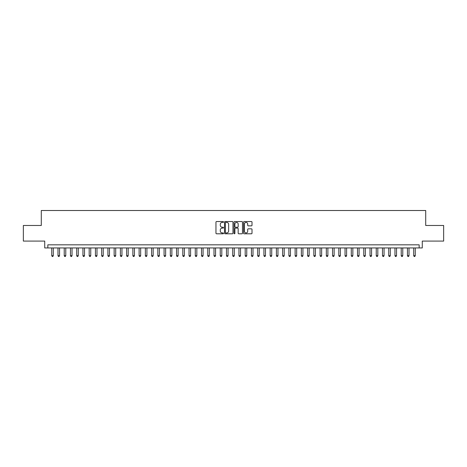 <?xml version="1.0" encoding="UTF-8"?>
<svg xmlns="http://www.w3.org/2000/svg" width="467" height="467" viewBox="0 0 467 467"><rect width="100%" height="100%" fill="white"/><g stroke="black" fill="none" stroke-linecap="round" stroke-linejoin="round"><path stroke-width="0.7" d="M223.518 221.971A0.426 0.426 0 0 0 223.086 221.539L216.577 221.539A0.613 0.613 0 0 0 215.964 222.152L215.964 233.179A0.613 0.613 0 0 0 216.577 233.792L223.086 233.792A0.426 0.426 0 0 0 223.518 233.36A0.426 0.426 0 0 0 223.086 232.934L222.245 232.934A1.961 1.961 0 0 1 220.284 230.972L220.284 230.056A1.961 1.961 0 0 1 222.245 228.094L223.086 228.094A0.426 0.426 0 0 0 223.518 227.662A0.426 0.426 0 0 0 223.086 227.236L222.245 227.236A1.961 1.961 0 0 1 220.284 225.275L220.284 224.358A1.961 1.961 0 0 1 222.245 222.397L223.086 222.397A0.426 0.426 0 0 0 223.518 221.971M251.404 225.859A0.613 0.613 0 0 0 252.017 225.246L252.017 222.152A0.613 0.613 0 0 0 251.404 221.539L244.171 221.539A0.613 0.613 0 0 0 243.564 222.152L243.564 233.179A0.613 0.613 0 0 0 244.171 233.792L251.404 233.792A0.613 0.613 0 0 0 252.017 233.179L252.017 229.443A0.613 0.613 0 0 0 251.404 228.83L248.31 228.83A0.613 0.613 0 0 0 247.697 229.443L247.697 231.293A1.64 1.64 0 0 1 246.056 232.934A1.64 1.64 0 0 1 244.416 231.293L244.416 224.037A1.64 1.64 0 0 1 246.056 222.397A1.64 1.64 0 0 1 247.697 224.037L247.697 225.246A0.613 0.613 0 0 0 248.31 225.859L251.404 225.859M419.156 247.948L422.279 247.948L422.279 241.083L443.65 241.083L443.65 225.479L425.711 225.479L425.711 210.506L41.289 210.506L41.289 225.479L23.35 225.479L23.35 241.083L44.721 241.083L44.721 247.948L419.156 247.948L419.156 244.825L47.844 244.825L47.844 247.948M232.963 222.152A0.613 0.613 0 0 0 232.35 221.539L225.123 221.539A0.613 0.613 0 0 0 224.51 222.152L224.51 233.179A0.613 0.613 0 0 0 225.123 233.792L232.35 233.792A0.613 0.613 0 0 0 232.963 233.179L232.963 222.152M234.65 221.539L241.877 221.539A0.613 0.613 0 0 1 242.49 222.152L242.49 233.179A0.613 0.613 0 0 1 241.877 233.792L238.783 233.792A0.613 0.613 0 0 1 238.17 233.179L238.17 228.707A0.613 0.613 0 0 0 237.557 228.094L235.508 228.094A0.613 0.613 0 0 0 234.895 228.707L234.895 233.36A0.426 0.426 0 0 1 234.463 233.792A0.426 0.426 0 0 1 234.037 233.36L234.037 222.152A0.613 0.613 0 0 1 234.65 221.539M225.794 222.397A0.426 0.426 0 0 0 225.368 222.823L225.368 232.502A0.426 0.426 0 0 0 225.794 232.934L226.688 232.934A1.961 1.961 0 0 0 228.643 230.972L228.643 224.358A1.961 1.961 0 0 0 226.688 222.397L225.794 222.397M238.17 224.067A1.64 1.64 0 0 0 236.53 222.426A1.64 1.64 0 0 0 234.895 224.067L234.895 226.623A0.613 0.613 0 0 0 235.508 227.236L237.557 227.236A0.613 0.613 0 0 0 238.17 226.623L238.17 224.067M51.744 247.948L51.744 255.683L53.302 255.683L53.302 247.948M53.302 255.683L52.835 256.494L52.211 256.494L51.744 255.683M57.984 247.948L57.984 255.683L59.542 255.683L59.542 247.948M59.542 255.683L59.075 256.494L58.451 256.494L57.984 255.683M64.224 247.948L64.224 255.683L65.783 255.683L65.783 247.948M65.783 255.683L65.316 256.494L64.691 256.494L64.224 255.683M70.464 247.948L70.464 255.683L72.029 255.683L72.029 247.948M72.029 255.683L71.556 256.494L70.931 256.494L70.464 255.683M76.705 247.948L76.705 255.683L78.269 255.683L78.269 247.948M78.269 255.683L77.796 256.494L77.172 256.494L76.705 255.683M82.945 247.948L82.945 255.683L84.509 255.683L84.509 247.948M84.509 255.683L84.037 256.494L83.418 256.494L82.945 255.683M89.185 247.948L89.185 255.683L90.75 255.683L90.75 247.948M90.75 255.683L90.277 256.494L89.658 256.494L89.185 255.683M95.426 247.948L95.426 255.683L96.99 255.683L96.99 247.948M96.99 255.683L96.523 256.494L95.898 256.494L95.426 255.683M101.666 247.948L101.666 255.683L103.23 255.683L103.23 247.948M103.23 255.683L102.763 256.494L102.139 256.494L101.666 255.683M107.912 247.948L107.912 255.683L109.471 255.683L109.471 247.948M109.471 255.683L109.004 256.494L108.379 256.494L107.912 255.683M114.152 247.948L114.152 255.683L115.711 255.683L115.711 247.948M115.711 255.683L115.244 256.494L114.619 256.494L114.152 255.683M120.393 247.948L120.393 255.683L121.951 255.683L121.951 247.948M121.951 255.683L121.484 256.494L120.86 256.494L120.393 255.683M126.633 247.948L126.633 255.683L128.191 255.683L128.191 247.948M128.191 255.683L127.725 256.494L127.1 256.494L126.633 255.683M132.873 247.948L132.873 255.683L134.432 255.683L134.432 247.948M134.432 255.683L133.965 256.494L133.34 256.494L132.873 255.683M139.113 247.948L139.113 255.683L140.672 255.683L140.672 247.948M140.672 255.683L140.205 256.494L139.58 256.494L139.113 255.683M145.354 247.948L145.354 255.683L146.912 255.683L146.912 247.948M146.912 255.683L146.445 256.494L145.821 256.494L145.354 255.683M151.594 247.948L151.594 255.683L153.153 255.683L153.153 247.948M153.153 255.683L152.686 256.494L152.061 256.494L151.594 255.683M157.834 247.948L157.834 255.683L159.393 255.683L159.393 247.948M159.393 255.683L158.926 256.494L158.301 256.494L157.834 255.683M164.075 247.948L164.075 255.683L165.633 255.683L165.633 247.948M165.633 255.683L165.166 256.494L164.542 256.494L164.075 255.683M170.315 247.948L170.315 255.683L171.874 255.683L171.874 247.948M171.874 255.683L171.407 256.494L170.782 256.494L170.315 255.683M176.555 247.948L176.555 255.683L178.114 255.683L178.114 247.948M178.114 255.683L177.647 256.494L177.022 256.494L176.555 255.683M182.795 247.948L182.795 255.683L184.354 255.683L184.354 247.948M184.354 255.683L183.887 256.494L183.262 256.494L182.795 255.683M189.036 247.948L189.036 255.683L190.594 255.683L190.594 247.948M190.594 255.683L190.127 256.494L189.503 256.494L189.036 255.683M195.276 247.948L195.276 255.683L196.835 255.683L196.835 247.948M196.835 255.683L196.368 256.494L195.743 256.494L195.276 255.683M201.516 247.948L201.516 255.683L203.075 255.683L203.075 247.948M203.075 255.683L202.608 256.494L201.983 256.494L201.516 255.683M207.757 247.948L207.757 255.683L209.315 255.683L209.315 247.948M209.315 255.683L208.848 256.494L208.224 256.494L207.757 255.683M213.997 247.948L213.997 255.683L215.561 255.683L215.561 247.948M215.561 255.683L215.089 256.494L214.464 256.494L213.997 255.683M220.237 247.948L220.237 255.683L221.802 255.683L221.802 247.948M221.802 255.683L221.329 256.494L220.704 256.494L220.237 255.683M226.477 247.948L226.477 255.683L228.042 255.683L228.042 247.948M228.042 255.683L227.569 256.494L226.95 256.494L226.477 255.683M232.718 247.948L232.718 255.683L234.282 255.683L234.282 247.948M234.282 255.683L233.809 256.494L233.191 256.494L232.718 255.683M238.958 247.948L238.958 255.683L240.523 255.683L240.523 247.948M240.523 255.683L240.05 256.494L239.431 256.494L238.958 255.683M245.198 247.948L245.198 255.683L246.763 255.683L246.763 247.948M246.763 255.683L246.296 256.494L245.671 256.494L245.198 255.683M251.439 247.948L251.439 255.683L253.003 255.683L253.003 247.948M253.003 255.683L252.536 256.494L251.911 256.494L251.439 255.683M257.685 247.948L257.685 255.683L259.243 255.683L259.243 247.948M259.243 255.683L258.776 256.494L258.152 256.494L257.685 255.683M263.925 247.948L263.925 255.683L265.484 255.683L265.484 247.948M265.484 255.683L265.017 256.494L264.392 256.494L263.925 255.683M270.165 247.948L270.165 255.683L271.724 255.683L271.724 247.948M271.724 255.683L271.257 256.494L270.632 256.494L270.165 255.683M276.406 247.948L276.406 255.683L277.964 255.683L277.964 247.948M277.964 255.683L277.497 256.494L276.873 256.494L276.406 255.683M282.646 247.948L282.646 255.683L284.205 255.683L284.205 247.948M284.205 255.683L283.738 256.494L283.113 256.494L282.646 255.683M288.886 247.948L288.886 255.683L290.445 255.683L290.445 247.948M290.445 255.683L289.978 256.494L289.353 256.494L288.886 255.683M295.126 247.948L295.126 255.683L296.685 255.683L296.685 247.948M296.685 255.683L296.218 256.494L295.593 256.494L295.126 255.683M301.367 247.948L301.367 255.683L302.925 255.683L302.925 247.948M302.925 255.683L302.458 256.494L301.834 256.494L301.367 255.683M307.607 247.948L307.607 255.683L309.166 255.683L309.166 247.948M309.166 255.683L308.699 256.494L308.074 256.494L307.607 255.683M313.847 247.948L313.847 255.683L315.406 255.683L315.406 247.948M315.406 255.683L314.939 256.494L314.314 256.494L313.847 255.683M320.088 247.948L320.088 255.683L321.646 255.683L321.646 247.948M321.646 255.683L321.179 256.494L320.555 256.494L320.088 255.683M326.328 247.948L326.328 255.683L327.887 255.683L327.887 247.948M327.887 255.683L327.42 256.494L326.795 256.494L326.328 255.683M332.568 247.948L332.568 255.683L334.127 255.683L334.127 247.948M334.127 255.683L333.66 256.494L333.035 256.494L332.568 255.683M338.808 247.948L338.808 255.683L340.367 255.683L340.367 247.948M340.367 255.683L339.9 256.494L339.276 256.494L338.808 255.683M345.049 247.948L345.049 255.683L346.607 255.683L346.607 247.948M346.607 255.683L346.14 256.494L345.516 256.494L345.049 255.683M351.289 247.948L351.289 255.683L352.848 255.683L352.848 247.948M352.848 255.683L352.381 256.494L351.756 256.494L351.289 255.683M357.529 247.948L357.529 255.683L359.088 255.683L359.088 247.948M359.088 255.683L358.621 256.494L357.996 256.494L357.529 255.683M363.77 247.948L363.77 255.683L365.334 255.683L365.334 247.948M365.334 255.683L364.861 256.494L364.237 256.494L363.77 255.683M370.01 247.948L370.01 255.683L371.574 255.683L371.574 247.948M371.574 255.683L371.102 256.494L370.477 256.494L370.01 255.683M376.25 247.948L376.25 255.683L377.815 255.683L377.815 247.948M377.815 255.683L377.342 256.494L376.723 256.494L376.25 255.683M382.491 247.948L382.491 255.683L384.055 255.683L384.055 247.948M384.055 255.683L383.582 256.494L382.963 256.494L382.491 255.683M388.731 247.948L388.731 255.683L390.295 255.683L390.295 247.948M390.295 255.683L389.828 256.494L389.204 256.494L388.731 255.683M394.971 247.948L394.971 255.683L396.536 255.683L396.536 247.948M396.536 255.683L396.069 256.494L395.444 256.494L394.971 255.683M401.217 247.948L401.217 255.683L402.776 255.683L402.776 247.948M402.776 255.683L402.309 256.494L401.684 256.494L401.217 255.683M407.457 247.948L407.457 255.683L409.016 255.683L409.016 247.948M409.016 255.683L408.549 256.494L407.924 256.494L407.457 255.683M413.698 247.948L413.698 255.683L415.256 255.683L415.256 247.948M415.256 255.683L414.789 256.494L414.165 256.494L413.698 255.683"/></g></svg>
